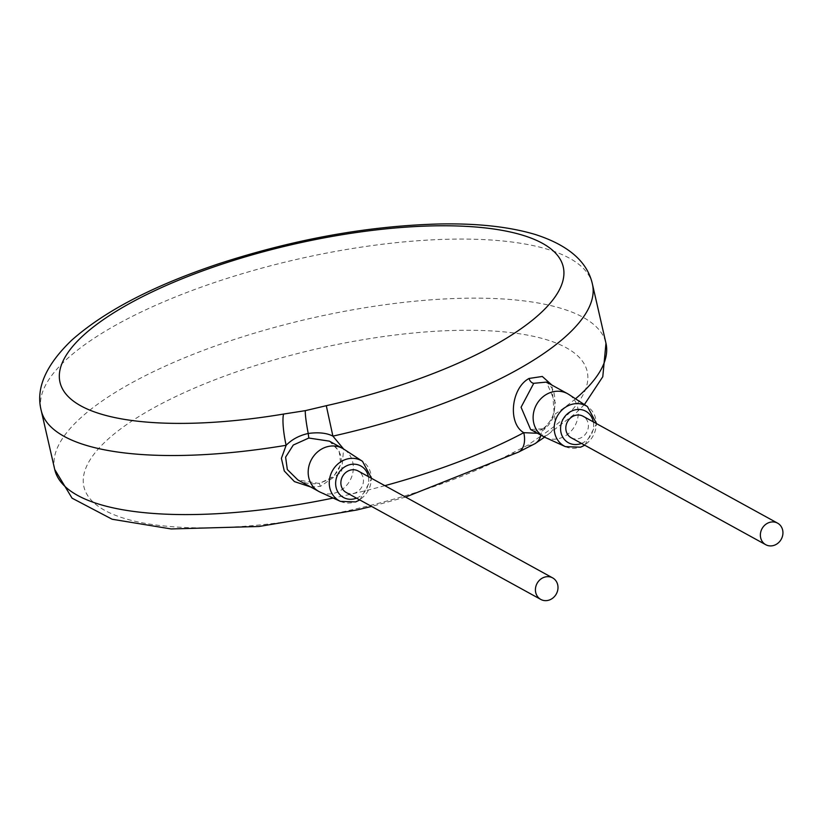 <?xml version="1.0" encoding="UTF-8"?>
<svg xmlns="http://www.w3.org/2000/svg" width="824" height="824" viewBox="0 0 824 824"><rect width="100%" height="100%" fill="white"/><g stroke="black" fill="none" stroke-linecap="round" stroke-linejoin="round"><path stroke-width="0.62" stroke-dasharray="4.12 3.09" d="M540.019 436.607L527.741 445.187L512.157 453.107A258.17 82.349 167.1 0 1 95.11 503.835A258.17 82.349 167.1 0 1 375.487 337.716A258.17 82.349 167.1 0 1 540.019 436.607A24.586 17.84 -123.7 0 0 548.454 434.351L548.454 434.351A24.586 17.84 -123.7 0 0 554.284 414.606L551.998 385.138M512.157 453.107A24.586 15.059 -118 0 0 518.502 452.108M310.586 486.933L320.371 486.387L341.569 471.905L343.629 449.018M575.492 398.795A282.756 90.187 167.1 0 1 554.284 414.606C551.462 422.094 547.167 427.718 541.419 431.477L537.485 433.269M544.149 428.738L552.574 417.83L555.438 403.091L546.477 382.099C554.264 389.093 555.335 393.347 554.665 407.571C554.202 415.584 550.205 422.743 542.686 429.047L542.686 429.047A4.913 3.296 59.4 0 1 544.149 428.738L530.615 429.5C533.777 431.591 537.804 431.436 542.686 429.047A4.913 3.296 59.4 0 0 541.419 431.477A24.586 16.48 -120.6 0 1 540.884 435.144M545.179 437.441A24.586 21.939 118.8 0 0 560.907 437.946A24.586 21.939 118.8 0 0 577.861 417.562A24.586 21.939 118.8 0 0 568.817 394.438M571.187 437.76A12.298 10.97 118.8 0 0 579.705 438.347A12.298 10.97 118.8 0 0 588.254 427.759A12.298 10.97 118.8 0 0 583.021 416.223M346.234 492.495A12.298 10.97 118.8 0 0 354.763 493.082A12.298 10.97 118.8 0 0 363.312 482.493A12.298 10.97 118.8 0 0 358.079 470.947M320.237 492.175A24.586 21.939 118.8 0 0 335.965 492.68A24.586 21.939 118.8 0 0 352.919 472.296A24.586 21.939 118.8 0 0 343.876 449.173M320.371 486.387L319.3 483.183C311.719 484.574 304.571 483.492 297.845 479.928L319.207 483.472L333.627 476.653L340.796 464.448L339.158 451.192L329.384 441.149M592.435 284.177A282.756 90.187 -12.9 0 0 569.518 258.231A282.756 90.187 -12.9 0 0 249.837 271.487A282.756 90.187 -12.9 0 0 41.2 410.424M54.724 469.484A282.756 90.187 167.1 0 1 263.361 330.548A282.756 90.187 167.1 0 1 583.052 317.292A282.756 90.187 167.1 0 1 605.97 343.237M384.859 485.666A282.756 90.187 167.1 0 1 333.164 498.057M527.741 445.187A24.586 16.48 -120.6 0 0 535.044 443.642M565.419 446.649A22.907 20.435 118.8 0 0 580.075 447.123A22.907 20.435 118.8 0 0 595.865 428.13A22.907 20.435 118.8 0 0 587.44 406.593M581.456 443.415A17.994 16.058 118.8 0 0 593.301 421.867M356.514 498.139A17.994 16.058 118.8 0 0 368.349 476.591M340.477 501.383A22.907 20.435 118.8 0 0 355.123 501.857A22.907 20.435 118.8 0 0 370.924 482.864A22.907 20.435 118.8 0 0 362.498 461.327M329.363 441.139C339.395 449.265 343.083 456.826 340.425 463.819C339.004 472.688 331.969 479.146 319.3 483.183L319.207 483.472M584.381 404.594L575.997 412.968L544.571 437.153M405.604 497.078L371.572 506.42M584.752 445.218L596.586 423.67M359.81 499.952L371.645 478.404"/><path stroke-width="1.24" d="M326.294 405.696A258.17 82.349 -12.9 0 0 529.914 237.662A258.17 82.349 -12.9 0 0 100.332 321.772A258.17 82.349 -12.9 0 0 283.611 414.05L305.313 410.651L326.294 405.696L332.896 436.133A282.756 90.187 -12.9 0 0 592.435 284.177C587.45 261.682 568.333 245.109 535.106 234.438C509.119 226.713 477.189 223.232 439.295 223.984C367.844 225.91 294.353 239.166 218.823 263.752C153.872 285.423 104.854 310.885 71.781 340.137C45.753 365.125 35.566 388.557 41.2 410.424A282.756 90.187 -12.9 0 0 64.118 436.37A282.756 90.187 -12.9 0 0 286.144 445.29L281.396 458.34L284.28 470.978L294.436 481.607L310.586 486.933M283.611 414.05A24.586 4.264 80.5 0 0 286.144 445.29C291.912 439.408 299.267 435.474 308.228 433.476C318.569 432.085 326.798 432.971 332.896 436.133L343.629 449.018M540.884 435.144A24.586 16.48 -120.6 0 1 535.054 443.631L535.054 443.631A24.586 16.48 -120.6 0 0 535.054 443.631L518.502 452.108A24.586 15.059 -118 0 0 523.776 432.682A282.756 90.187 167.1 0 1 384.859 485.666M551.998 385.138L542.295 376.465L529.07 378.453C511.148 388.001 507.491 423.371 523.776 432.682L537.485 433.269M596.586 423.67L587.44 406.593L568.817 394.438A24.586 21.939 118.8 0 0 567.551 393.687L546.477 382.099L533.746 383.304L521.067 407.241L530.615 429.5L543.861 436.772A24.586 21.939 118.8 0 0 545.179 437.441L565.419 446.649L580.601 447.185L584.752 445.218M567.551 393.687A24.586 21.939 118.8 0 0 550.504 392.512A24.586 21.939 118.8 0 0 533.406 413.7A24.586 21.939 118.8 0 0 543.861 436.772M777.578 523.147L583.021 416.223A12.298 10.97 118.8 0 0 574.503 415.636A12.298 10.97 118.8 0 0 565.954 426.224A12.298 10.97 118.8 0 0 571.187 437.76L765.733 544.695A12.298 10.97 118.8 0 0 774.251 545.282A12.298 10.97 118.8 0 0 782.8 534.694A12.298 10.97 118.8 0 0 777.578 523.147A12.298 10.97 118.8 0 0 769.049 522.571A12.298 10.97 118.8 0 0 760.511 533.159A12.298 10.97 118.8 0 0 765.733 544.695M552.636 577.881L358.079 470.947A12.298 10.97 118.8 0 0 349.561 470.37A12.298 10.97 118.8 0 0 341.012 480.959A12.298 10.97 118.8 0 0 346.234 492.495L540.791 599.429A12.298 10.97 118.8 0 0 549.309 600.016A12.298 10.97 118.8 0 0 557.858 589.418A12.298 10.97 118.8 0 0 552.636 577.881A12.298 10.97 118.8 0 0 544.108 577.305A12.298 10.97 118.8 0 0 535.559 587.893A12.298 10.97 118.8 0 0 540.791 599.429M371.645 478.404L362.498 461.327L343.876 449.173A24.586 21.939 118.8 0 0 342.599 448.411A24.586 21.939 118.8 0 0 325.562 447.247A24.586 21.939 118.8 0 0 308.464 468.434A24.586 21.939 118.8 0 0 318.919 491.506A24.586 21.939 118.8 0 0 320.237 492.175L340.477 501.383L355.659 501.909L359.81 499.952M329.384 441.149L308.804 438.038L293.282 445.042L285.609 457.135L287.329 469.546L297.855 479.928M333.164 498.057A282.756 90.187 167.1 0 1 77.641 495.43A282.756 90.187 167.1 0 1 54.724 469.484L41.2 410.424M592.435 284.177L605.97 343.237A282.756 90.187 167.1 0 1 575.492 398.795M529.07 378.453A4.913 3.296 -120.6 0 0 533.746 383.304M587.44 406.593A22.907 20.435 118.8 0 0 570.373 404.8A22.907 20.435 118.8 0 0 554.356 425.287A22.907 20.435 118.8 0 0 565.419 446.649M593.301 421.867A17.994 16.058 118.8 0 0 573.298 410.373A17.994 16.058 118.8 0 0 561.02 432.662A17.994 16.058 118.8 0 0 580.91 443.611A17.994 16.058 118.8 0 0 581.456 443.415M368.349 476.591A17.994 16.058 118.8 0 0 348.356 465.107A17.994 16.058 118.8 0 0 336.079 487.396A17.994 16.058 118.8 0 0 355.968 498.345A17.994 16.058 118.8 0 0 356.514 498.139M362.498 461.327A22.907 20.435 118.8 0 0 345.431 459.534A22.907 20.435 118.8 0 0 329.415 480.021A22.907 20.435 118.8 0 0 340.477 501.383M305.313 410.651A24.586 2.276 78.9 0 0 308.228 433.476L308.804 438.038M605.97 343.237L602.787 376.743L584.381 404.594M518.502 452.108L405.604 497.078M371.572 506.42L356.699 510.025L258.983 526.495L171.145 528.946L112.167 519.254L72.059 498.17L54.724 469.484M535.054 443.631L544.571 437.153M329.363 441.139L342.599 448.411M297.845 479.928L318.919 491.506"/></g></svg>
